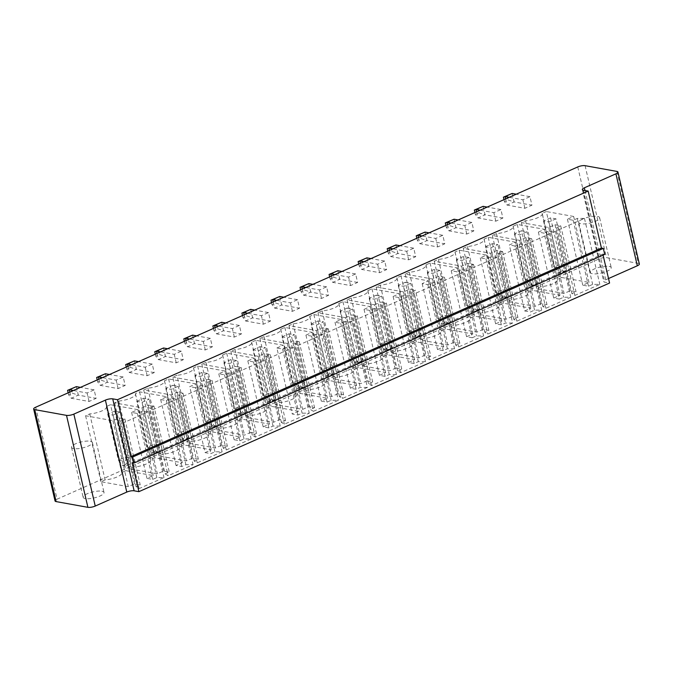 <?xml version="1.0" encoding="UTF-8"?>
<svg xmlns="http://www.w3.org/2000/svg" width="673" height="673" viewBox="0 0 673 673"><rect width="100%" height="100%" fill="white"/><g stroke="black" fill="none" stroke-linecap="round" stroke-linejoin="round"><path stroke-width="0.5" stroke-dasharray="3.37 2.52" d="M35.686 407.215L57.087 499.173L599.155 258.895A5.359 1.539 166.9 0 1 606.491 257.633L638.282 263.37A5.359 1.539 166.9 0 1 639.35 263.993M360.366 263.303L361.805 269.478L379.614 272.691L386.664 269.562L384.687 261.065L377.637 264.195L363.933 261.721M379.614 272.691L377.637 264.195M389.423 250.423L390.862 256.598L408.662 259.812L415.721 256.682L413.744 248.186L406.685 251.315L392.99 248.842M408.662 259.812L406.685 251.315M447.528 224.664L448.967 230.839L466.776 234.053L473.826 230.923L471.849 222.427L464.799 225.556L451.095 223.083M466.776 234.053L464.799 225.556M418.48 237.544L419.91 243.719L437.719 246.932L444.777 243.803L442.8 235.306L435.742 238.435L422.038 235.962M437.719 246.932L435.742 238.435M302.261 289.062L303.7 295.237L321.501 298.45L328.559 295.321L326.582 286.824L319.524 289.954L305.82 287.48M321.501 298.45L319.524 289.954M331.309 276.182L332.748 282.357L350.557 285.571L357.615 282.441L355.638 273.945L348.58 277.074L334.876 274.601M350.557 285.571L348.58 277.074M273.204 301.933L274.643 308.116L292.444 311.321L299.502 308.2L297.525 299.704L290.467 302.833L276.771 300.36M292.444 311.321L290.467 302.833M215.099 327.692L216.529 333.867L234.339 337.08L241.397 333.951L239.42 325.463L232.362 328.584L218.658 326.111M234.339 337.08L232.362 328.584M244.148 314.813L245.586 320.987L263.395 324.201L270.445 321.08L268.468 312.583L261.418 315.704L247.714 313.239M263.395 324.201L261.418 315.704M156.986 353.451L158.424 359.626L176.233 362.84L183.283 359.71L181.306 351.213L174.257 354.343L160.553 351.87M176.233 362.84L174.257 354.343M186.042 340.572L187.481 346.746L205.282 349.96L212.34 346.831L210.363 338.334L203.305 341.463L189.609 338.99M205.282 349.96L203.305 341.463M69.824 392.09L71.262 398.265L89.063 401.478L96.121 398.349L94.144 389.852L87.086 392.982L73.391 390.508M89.063 401.478L87.086 392.982M127.929 366.331L129.367 372.506L147.177 375.719L154.235 372.59L152.258 364.093L145.2 367.222L131.496 364.749M147.177 375.719L145.2 367.222M98.881 379.21L100.319 385.385L118.12 388.599L125.178 385.469L123.201 376.973L116.143 380.102L102.439 377.629M118.12 388.599L116.143 380.102M505.642 198.905L507.072 205.08L524.881 208.293L531.939 205.164L529.962 196.676L522.904 199.797L509.2 197.324M524.881 208.293L522.904 199.797M476.585 211.785L478.023 217.959L495.824 221.173L502.882 218.044L500.905 209.547L493.847 212.676L480.152 210.203M495.824 221.173L493.847 212.676M57.087 499.173A5.359 1.539 -13.1 0 0 55.051 500.964M608.518 278.546L605.767 279.766A5.359 1.539 -13.1 0 0 603.731 281.55A5.359 1.539 -13.1 0 0 604.8 282.18L609.57 283.039M604.733 254.394L602.823 254.049L603.075 255.126M396.002 367.988L401.722 369.014L397.575 370.857L400.586 372.699L425.487 361.653L418.328 361.662L414.181 363.496L408.452 362.469L414.677 359.71L387.337 354.772L383.181 356.614A12.139 3.483 166.9 0 1 383.316 356.926A12.139 3.483 166.9 0 1 366.583 363.975L362.427 365.809L389.776 370.747L396.002 367.988L380.649 302.017L386.378 303.052L401.722 369.014M430.779 356.143L426.632 357.977L429.643 359.819L454.544 348.774L447.385 348.782L443.229 350.616L437.509 349.59L443.734 346.831L416.385 341.892L412.238 343.735A12.139 3.483 166.9 0 1 412.372 344.046A12.139 3.483 166.9 0 1 395.64 351.096L391.484 352.93L418.833 357.868L425.058 355.108L430.779 356.143L415.426 290.172L411.279 292.006L426.632 357.977M472.286 337.745L466.566 336.71L472.791 333.951L445.442 329.013L441.295 330.855A12.139 3.483 166.9 0 1 441.421 331.166A12.139 3.483 166.9 0 1 424.688 338.216L420.541 340.05L447.882 344.988L454.107 342.229L459.836 343.264L455.68 345.098L458.692 346.94L483.601 335.903L476.434 335.903L472.286 337.745L456.933 271.774L451.213 270.739L466.566 336.71M512.649 323.023L505.49 323.023L501.343 324.866L495.614 323.831L501.839 321.071L474.499 316.133L470.343 317.976A12.139 3.483 166.9 0 1 470.477 318.295A12.139 3.483 166.9 0 1 453.745 325.337L449.598 327.179L476.938 332.109L483.164 329.349L488.884 330.384L484.737 332.218L487.748 334.06L512.649 323.023L497.305 257.052L490.137 257.052L505.49 323.023M561.661 277.503L557.513 279.337A12.139 3.483 166.9 0 1 557.639 279.657A12.139 3.483 166.9 0 1 540.907 286.698L536.76 288.54L564.1 293.47L570.325 290.711L576.054 291.746L571.899 293.588L574.91 295.422L599.82 284.385L592.652 284.385L588.505 286.227L582.776 285.192L589.01 282.433L561.661 277.503L546.308 211.532L542.16 213.375L557.513 279.337M524.671 310.951L530.896 308.192L503.555 303.254L499.4 305.096A12.139 3.483 166.9 0 1 499.534 305.416A12.139 3.483 166.9 0 1 482.802 312.457L478.646 314.299L505.995 319.229L512.22 316.47L517.941 317.505L513.793 319.347L516.805 321.181L541.706 310.144L534.547 310.144L530.391 311.986L524.671 310.951L509.318 244.98L515.543 242.221L530.896 308.192M559.448 299.106L553.728 298.072L559.953 295.312L532.604 290.383L528.456 292.217A12.139 3.483 166.9 0 1 528.591 292.536A12.139 3.483 166.9 0 1 511.85 299.578L507.703 301.42L535.043 306.35L541.277 303.59L546.998 304.625L542.85 306.467L545.862 308.301L570.763 297.264L563.595 297.264L559.448 299.106L544.095 233.136L538.375 232.101L553.728 298.072M250.726 432.377L256.455 433.412L252.299 435.254L255.311 437.088L280.22 426.051L273.053 426.051L268.906 427.893L263.185 426.859L269.41 424.099L242.061 419.17L237.914 421.004A12.139 3.483 166.9 0 1 238.049 421.323A12.139 3.483 166.9 0 1 221.308 428.365L217.16 430.207L244.501 435.137L250.726 432.377L235.382 366.406L241.102 367.441L256.455 433.412M298.459 411.22L271.118 406.29L266.971 408.124A12.139 3.483 166.9 0 1 267.097 408.444A12.139 3.483 166.9 0 1 250.364 415.485L246.217 417.327L273.558 422.257L279.783 419.498L285.512 420.532L281.356 422.375L284.368 424.209L309.269 413.172L302.11 413.172L297.962 415.014L292.233 413.979L298.459 411.22L283.114 345.249L255.765 340.319L271.118 406.29M367.382 387.412L360.215 387.412L356.067 389.255L350.347 388.22L356.572 385.461L329.223 380.531L325.076 382.373A12.139 3.483 166.9 0 1 325.21 382.685A12.139 3.483 166.9 0 1 308.47 389.726L304.322 391.568L331.671 396.506L337.896 393.739L343.617 394.773L339.47 396.616L342.481 398.45L367.382 387.412L352.029 321.442L344.87 321.45L360.215 387.412M313.425 411.329L338.326 400.292L331.166 400.292L327.011 402.134L321.29 401.1L327.515 398.34L300.175 393.411L296.019 395.244A12.139 3.483 166.9 0 1 296.154 395.564A12.139 3.483 166.9 0 1 279.421 402.605L275.265 404.448L302.614 409.377L308.84 406.618L314.56 407.653L310.413 409.495L313.425 411.329L298.072 345.367L322.973 334.321L338.326 400.292M366.945 380.868L372.674 381.894L368.518 383.736L371.53 385.57L396.439 374.533L389.272 374.541L385.124 376.375L379.395 375.341L385.629 372.581L358.28 367.651L354.133 369.494A12.139 3.483 166.9 0 1 354.259 369.805A12.139 3.483 166.9 0 1 337.526 376.846L333.379 378.689L360.72 383.627L366.945 380.868L351.592 314.897L357.321 315.931L372.674 381.894M192.259 441.244L188.103 443.086L215.453 448.016L221.678 445.257L227.398 446.292L223.251 448.134L226.263 449.968L251.164 438.931L244.005 438.931L239.849 440.773L234.128 439.738L240.354 436.979L213.005 432.041L208.857 433.883A12.139 3.483 166.9 0 1 208.992 434.203A12.139 3.483 166.9 0 1 192.259 441.244L176.906 375.273L172.751 377.116L188.103 443.086M125.843 470.679L121.695 472.522A12.139 3.483 166.9 0 1 121.83 472.833A12.139 3.483 166.9 0 1 105.089 479.883L100.942 481.717L128.291 486.655L134.516 483.895L140.236 484.93L136.089 486.764L139.101 488.606L164.002 477.561L156.843 477.569L152.687 479.403L146.966 478.377L153.192 475.618L125.843 470.679L110.498 404.709L106.342 406.551L121.695 472.522M165.137 473.885L168.149 475.727L193.058 464.69L185.891 464.69L181.744 466.532L176.015 465.497L182.248 462.738L154.899 457.8L150.752 459.642A12.139 3.483 166.9 0 1 150.878 459.953A12.139 3.483 166.9 0 1 134.146 467.003L129.998 468.837L157.339 473.775L163.564 471.016L169.293 472.051L165.137 473.885L149.785 407.922L152.805 409.756L168.149 475.727M205.072 452.618L211.297 449.858L183.956 444.92L179.8 446.763A12.139 3.483 166.9 0 1 179.935 447.082A12.139 3.483 166.9 0 1 163.203 454.124L159.047 455.966L186.396 460.896L192.621 458.136L198.342 459.171L194.194 461.005L197.206 462.847L222.107 451.81L214.948 451.81L210.8 453.652L205.072 452.618L189.719 386.647L195.944 383.888L211.297 449.858M366.886 257.852L368.863 266.348L386.664 269.562M384.687 261.065L370.991 258.592M358.717 264.035L359.18 266.054L361.805 269.478L368.863 266.348L362.915 264.396L361.872 259.896M413.744 248.186L400.04 245.712M387.766 251.155L388.237 253.174L390.862 256.598L397.911 253.469L415.721 256.682M395.934 244.972L397.911 253.469L391.972 251.517L388.237 253.174M445.879 225.396L446.35 227.415L448.967 230.839L456.025 227.71L473.826 230.923M454.048 219.213L456.025 227.71L450.086 225.758L446.35 227.415M471.849 222.427L458.153 219.953M442.8 235.306L429.096 232.833M416.823 238.276L417.294 240.295L419.91 243.719L426.968 240.589L444.777 243.803M424.991 232.092L426.968 240.589L421.029 238.637L417.294 240.295M326.582 286.824L312.878 284.351M300.604 289.794L301.075 291.813L303.7 295.237L310.749 292.107L328.559 295.321M308.772 283.611L310.749 292.107L304.81 290.156L301.075 291.813M337.829 270.731L339.806 279.228L357.615 282.441M355.638 273.945L341.934 271.471M329.661 276.914L330.132 278.933L332.748 282.357L339.806 279.228L333.867 277.276L332.815 272.775M271.547 302.673L272.018 304.692L274.643 308.116L281.701 304.987L299.502 308.2M279.724 296.49L281.701 304.987L275.753 303.035L272.018 304.692M297.525 299.704L283.829 297.23M239.42 325.463L225.716 322.99M213.442 328.424L213.913 330.443L216.529 333.867L223.587 330.746L241.397 333.951M221.61 322.249L223.587 330.746L217.648 328.794L213.913 330.443M268.468 312.583L254.773 310.11M242.499 315.544L242.97 317.563L245.586 320.987L252.644 317.866L270.445 321.08M250.667 309.37L252.644 317.866L246.705 315.915L242.97 317.563M155.337 354.183L155.799 356.202L158.424 359.626L165.482 356.497L183.283 359.71M163.505 348L165.482 356.497L159.543 354.545L155.799 356.202M181.306 351.213L167.611 348.74M210.363 338.334L196.659 335.869M184.385 341.304L184.856 343.323L187.481 346.746L194.531 343.617L212.34 346.831M192.554 335.129L194.531 343.617L188.591 341.665L184.856 343.323M68.166 392.822L68.638 394.841L71.262 398.265L78.32 395.135L96.121 398.349M76.343 386.639L78.32 395.135L72.373 393.183L68.638 394.841M94.144 389.852L80.449 387.379M134.449 360.879L136.426 369.376L154.235 372.59M152.258 364.093L138.554 361.62M126.28 367.063L126.751 369.082L129.367 372.506L136.426 369.376L130.486 367.424L129.435 362.932M97.223 379.942L97.694 381.961L100.319 385.385L107.369 382.256L125.178 385.469M105.392 373.759L107.369 382.256L101.43 380.304L97.694 381.961M123.201 376.973L109.497 374.499M503.984 199.637L504.456 201.656L507.072 205.08L514.13 201.959L531.939 205.164M512.153 193.462L514.13 201.959L508.191 200.007L504.456 201.656M529.962 196.676L516.258 194.203M483.105 206.342L485.082 214.83L502.882 218.044M500.905 209.547L487.202 207.082M474.928 212.517L475.399 214.536L478.023 217.959L485.082 214.83L479.134 212.878L478.091 208.386M132.144 462.688L602.823 254.049M386.378 303.052L382.222 304.886L385.234 306.728L410.143 295.691L402.976 295.691L398.828 297.533L393.099 296.499L399.325 293.739L371.984 288.801L367.837 290.643A12.139 3.483 166.9 0 1 367.963 290.963A12.139 3.483 166.9 0 1 351.23 298.004L347.083 299.838L374.424 304.776L389.776 370.747M374.424 304.776L380.649 302.017M382.222 304.886L397.575 370.857M347.083 299.838L362.427 365.809M385.234 306.728L400.586 372.699M351.23 298.004L366.583 363.975M410.143 295.691L425.487 361.653M367.837 290.643L383.181 356.614M402.976 295.691L418.328 361.662M371.984 288.801L387.337 354.772M398.828 297.533L414.181 363.496M399.325 293.739L414.677 359.71M393.099 296.499L408.452 362.469M411.279 292.006L414.29 293.849L439.191 282.811L432.032 282.811L427.877 284.654L422.156 283.619L428.381 280.86L401.041 275.922L396.885 277.764A12.139 3.483 166.9 0 1 397.02 278.084A12.139 3.483 166.9 0 1 380.287 285.125L376.131 286.967L403.48 291.897L409.706 289.138L425.058 355.108M409.706 289.138L415.426 290.172M414.29 293.849L429.643 359.819M403.48 291.897L418.833 357.868M439.191 282.811L454.544 348.774M376.131 286.967L391.484 352.93M432.032 282.811L447.385 348.782M380.287 285.125L395.64 351.096M427.877 284.654L443.229 350.616M396.885 277.764L412.238 343.735M422.156 283.619L437.509 349.59M401.041 275.922L416.385 341.892M428.381 280.86L443.734 346.831M451.213 270.739L457.438 267.98L430.089 263.042L425.942 264.884A12.139 3.483 166.9 0 1 426.076 265.204A12.139 3.483 166.9 0 1 409.335 272.245L405.188 274.088L432.537 279.017L438.762 276.258L444.483 277.293L440.335 279.135L443.347 280.969L468.248 269.932L461.081 269.932L476.434 335.903M461.081 269.932L456.933 271.774M457.438 267.98L472.791 333.951M468.248 269.932L483.601 335.903M430.089 263.042L445.442 329.013M443.347 280.969L458.692 346.94M425.942 264.884L441.295 330.855M440.335 279.135L455.68 345.098M409.335 272.245L424.688 338.216M444.483 277.293L459.836 343.264M405.188 274.088L420.541 340.05M438.762 276.258L454.107 342.229M432.537 279.017L447.882 344.988M490.137 257.052L485.99 258.895L480.261 257.86L486.495 255.101L459.146 250.171L454.998 252.005A12.139 3.483 166.9 0 1 455.125 252.325A12.139 3.483 166.9 0 1 438.392 259.366L434.245 261.208L461.585 266.138L467.811 263.379L473.54 264.413L469.384 266.256L472.396 268.09L487.748 334.06M472.396 268.09L497.305 257.052M485.99 258.895L501.343 324.866M469.384 266.256L484.737 332.218M480.261 257.86L495.614 323.831M473.54 264.413L488.884 330.384M486.495 255.101L501.839 321.071M467.811 263.379L483.164 329.349M459.146 250.171L474.499 316.133M461.585 266.138L476.938 332.109M454.998 252.005L470.343 317.976M434.245 261.208L449.598 327.179M438.392 259.366L453.745 325.337M609.107 266.382A10.709 3.071 166.9 0 1 611.235 267.635A10.709 3.071 166.9 0 1 601.502 273.061A10.709 3.071 166.9 0 1 590.372 272.498A10.709 3.071 166.9 0 1 597.119 267.904A10.709 3.071 166.9 0 1 609.107 266.382M542.16 213.375A12.139 3.483 166.9 0 1 542.295 213.686A12.139 3.483 166.9 0 1 525.554 220.727L521.407 222.57L548.747 227.508L554.973 224.748L560.702 225.775L556.546 227.617L559.557 229.451L584.467 218.414L577.299 218.414L573.152 220.256L567.432 219.221L573.657 216.462L589.01 282.433M573.657 216.462L546.308 211.532M525.554 220.727L540.907 286.698M567.432 219.221L582.776 285.192M521.407 222.57L536.76 288.54M573.152 220.256L588.505 286.227M548.747 227.508L564.1 293.47M577.299 218.414L592.652 284.385M554.973 224.748L570.325 290.711M584.467 218.414L599.82 284.385M560.702 225.775L576.054 291.746M559.557 229.451L574.91 295.422M556.546 227.617L571.899 293.588M515.543 242.221L488.203 237.291L484.047 239.125A12.139 3.483 166.9 0 1 484.181 239.445A12.139 3.483 166.9 0 1 467.449 246.486L463.293 248.329L490.642 253.258L496.867 250.499L502.588 251.534L498.441 253.376L501.452 255.21L526.353 244.173L519.194 244.173L515.047 246.015L530.391 311.986M515.047 246.015L509.318 244.98M488.203 237.291L503.555 303.254M519.194 244.173L534.547 310.144M484.047 239.125L499.4 305.096M526.353 244.173L541.706 310.144M467.449 246.486L482.802 312.457M501.452 255.21L516.805 321.181M463.293 248.329L478.646 314.299M498.441 253.376L513.793 319.347M490.642 253.258L505.995 319.229M502.588 251.534L517.941 317.505M496.867 250.499L512.22 316.47M538.375 232.101L544.6 229.342L517.251 224.412L513.104 226.246A12.139 3.483 166.9 0 1 513.238 226.565A12.139 3.483 166.9 0 1 496.506 233.607L492.35 235.449L519.699 240.379L525.924 237.619L531.645 238.654L527.497 240.497L530.509 242.33L555.41 231.293L548.251 231.293L563.595 297.264M548.251 231.293L544.095 233.136M544.6 229.342L559.953 295.312M555.41 231.293L570.763 297.264M517.251 224.412L532.604 290.383M530.509 242.33L545.862 308.301M513.104 226.246L528.456 292.217M527.497 240.497L542.85 306.467M496.506 233.607L511.85 299.578M531.645 238.654L546.998 304.625M492.35 235.449L507.703 301.42M525.924 237.619L541.277 303.59M519.699 240.379L535.043 306.35M241.102 367.441L236.955 369.284L239.967 371.117L264.868 360.08L257.709 360.08L253.553 361.923L247.832 360.888L254.058 358.129L226.708 353.199L222.561 355.033A12.139 3.483 166.9 0 1 222.696 355.352A12.139 3.483 166.9 0 1 205.955 362.394L201.807 364.236L229.156 369.166L244.501 435.137M229.156 369.166L235.382 366.406M236.955 369.284L252.299 435.254M201.807 364.236L217.16 430.207M239.967 371.117L255.311 437.088M205.955 362.394L221.308 428.365M264.868 360.08L280.22 426.051M222.561 355.033L237.914 421.004M257.709 360.08L273.053 426.051M226.708 353.199L242.061 419.17M253.553 361.923L268.906 427.893M254.058 358.129L269.41 424.099M247.832 360.888L263.185 426.859M255.765 340.319L251.618 342.162A12.139 3.483 166.9 0 1 251.744 342.473A12.139 3.483 166.9 0 1 235.012 349.514L230.864 351.356L258.205 356.295L264.43 353.535L270.159 354.562L266.003 356.404L269.015 358.238L293.924 347.201L286.757 347.201L282.61 349.043L276.889 348.008L292.233 413.979M276.889 348.008L283.114 345.249M251.618 342.162L266.971 408.124M282.61 349.043L297.962 415.014M235.012 349.514L250.364 415.485M286.757 347.201L302.11 413.172M230.864 351.356L246.217 417.327M293.924 347.201L309.269 413.172M258.205 356.295L273.558 422.257M269.015 358.238L284.368 424.209M264.43 353.535L279.783 419.498M266.003 356.404L281.356 422.375M270.159 354.562L285.512 420.532M344.87 321.45L340.715 323.284L334.994 322.258L341.219 319.498L313.879 314.56L309.723 316.403A12.139 3.483 166.9 0 1 309.858 316.714A12.139 3.483 166.9 0 1 293.125 323.763L288.969 325.597L316.318 330.536L322.544 327.776L328.264 328.803L324.117 330.645L327.128 332.487L342.481 398.45M327.128 332.487L352.029 321.442M340.715 323.284L356.067 389.255M324.117 330.645L339.47 396.616M334.994 322.258L350.347 388.22M328.264 328.803L343.617 394.773M341.219 319.498L356.572 385.461M322.544 327.776L337.896 393.739M313.879 314.56L329.223 380.531M316.318 330.536L331.671 396.506M309.723 316.403L325.076 382.373M288.969 325.597L304.322 391.568M293.125 323.763L308.47 389.726M322.973 334.321L315.814 334.33L311.666 336.164L305.937 335.137L312.163 332.369L284.822 327.44L280.666 329.282A12.139 3.483 166.9 0 1 280.801 329.593A12.139 3.483 166.9 0 1 264.068 336.635L259.913 338.477L287.262 343.415L293.487 340.656L299.207 341.682L295.06 343.524L310.413 409.495M295.06 343.524L298.072 345.367M315.814 334.33L331.166 400.292M299.207 341.682L314.56 407.653M311.666 336.164L327.011 402.134M293.487 340.656L308.84 406.618M305.937 335.137L321.29 401.1M287.262 343.415L302.614 409.377M312.163 332.369L327.515 398.34M259.913 338.477L275.265 404.448M284.822 327.44L300.175 393.411M264.068 336.635L279.421 402.605M280.666 329.282L296.019 395.244M357.321 315.931L353.165 317.765L356.177 319.608L381.086 308.571L373.919 308.571L369.771 310.404L364.051 309.378L370.276 306.619L342.927 301.681L338.78 303.523A12.139 3.483 166.9 0 1 338.914 303.834A12.139 3.483 166.9 0 1 322.174 310.884L318.026 312.718L345.367 317.656L360.72 383.627M345.367 317.656L351.592 314.897M353.165 317.765L368.518 383.736M318.026 312.718L333.379 378.689M356.177 319.608L371.53 385.57M322.174 310.884L337.526 376.846M381.086 308.571L396.439 374.533M338.78 303.523L354.133 369.494M373.919 308.571L389.272 374.541M342.927 301.681L358.28 367.651M369.771 310.404L385.124 376.375M370.276 306.619L385.629 372.581M364.051 309.378L379.395 375.341M172.751 377.116L200.1 382.045L206.325 379.286L212.045 380.321L207.898 382.163L210.91 383.997L235.811 372.96L228.652 372.96L224.496 374.802L218.775 373.767L225.001 371.008L197.66 366.078L193.504 367.912A12.139 3.483 166.9 0 1 193.639 368.232A12.139 3.483 166.9 0 1 176.906 375.273M193.504 367.912L208.857 433.883M200.1 382.045L215.453 448.016M197.66 366.078L213.005 432.041M206.325 379.286L221.678 445.257M225.001 371.008L240.354 436.979M212.045 380.321L227.398 446.292M218.775 373.767L234.128 439.738M207.898 382.163L223.251 448.134M224.496 374.802L239.849 440.773M210.91 383.997L226.263 449.968M228.652 372.96L244.005 438.931M235.811 372.96L251.164 438.931M106.342 406.551A12.139 3.483 166.9 0 1 106.477 406.871A12.139 3.483 166.9 0 1 89.745 413.912L85.589 415.754L112.938 420.684L119.163 417.925L124.884 418.959L120.736 420.793L123.748 422.636L148.649 411.598L141.49 411.598L137.334 413.441L131.614 412.406L137.839 409.647L153.192 475.618M137.839 409.647L110.498 404.709M89.745 413.912L105.089 479.883M131.614 412.406L146.966 478.377M85.589 415.754L100.942 481.717M137.334 413.441L152.687 479.403M112.938 420.684L128.291 486.655M141.49 411.598L156.843 477.569M119.163 417.925L134.516 483.895M148.649 411.598L164.002 477.561M124.884 418.959L140.236 484.93M123.748 422.636L139.101 488.606M120.736 420.793L136.089 486.764M152.805 409.756L177.706 398.719L170.538 398.719L166.391 400.561L160.67 399.526L166.896 396.767L139.547 391.829L135.399 393.671A12.139 3.483 166.9 0 1 135.534 393.991A12.139 3.483 166.9 0 1 118.793 401.032L114.646 402.875L141.986 407.804L148.211 405.045L153.94 406.08L169.293 472.051M153.94 406.08L149.785 407.922M177.706 398.719L193.058 464.69M148.211 405.045L163.564 471.016M170.538 398.719L185.891 464.69M141.986 407.804L157.339 473.775M166.391 400.561L181.744 466.532M114.646 402.875L129.998 468.837M160.67 399.526L176.015 465.497M118.793 401.032L134.146 467.003M166.896 396.767L182.248 462.738M135.399 393.671L150.752 459.642M139.547 391.829L154.899 457.8M195.944 383.888L168.603 378.958L164.456 380.792A12.139 3.483 166.9 0 1 164.582 381.111A12.139 3.483 166.9 0 1 147.85 388.153L143.702 389.995L171.043 394.925L177.268 392.166L182.997 393.2L178.841 395.043L181.853 396.877L206.762 385.839L199.595 385.839L195.448 387.682L210.8 453.652M195.448 387.682L189.719 386.647M168.603 378.958L183.956 444.92M199.595 385.839L214.948 451.81M164.456 380.792L179.8 446.763M206.762 385.839L222.107 451.81M147.85 388.153L163.203 454.124M181.853 396.877L197.206 462.847M143.702 389.995L159.047 455.966M178.841 395.043L194.194 461.005M171.043 394.925L186.396 460.896M182.997 393.2L198.342 459.171M177.268 392.166L192.621 458.136M101.901 491.214A10.709 3.071 166.9 0 1 104.029 492.459A10.709 3.071 166.9 0 1 94.296 497.885A10.709 3.071 166.9 0 1 83.166 497.322A10.709 3.071 166.9 0 1 89.913 492.729A10.709 3.071 166.9 0 1 101.901 491.214M359.18 266.054L362.915 264.396M390.929 247.016L391.972 251.517M449.034 221.266L450.086 225.758M419.977 234.145L421.029 238.637M303.767 285.655L304.81 290.156M330.132 278.933L333.867 277.276M274.71 298.534L275.753 303.035M216.605 324.293L217.648 328.794M245.653 311.414L246.705 315.915M158.492 350.053L159.543 354.545M187.548 337.173L188.591 341.665M71.33 388.683L72.373 393.183M126.751 369.082L130.486 367.424M100.386 375.803L101.43 380.304M507.148 195.507L508.191 200.007M475.399 214.536L479.134 212.878M376.257 295.144L381.658 296.112L374.6 299.241L369.199 298.265L376.257 295.144L386.958 341.118L392.359 342.094L381.658 296.112M405.306 282.265L410.715 283.24L403.657 286.361L398.256 285.386L405.306 282.265L416.007 328.239L421.416 329.215L410.715 283.24M439.772 270.361L432.714 273.482L427.305 272.506L434.363 269.385L439.772 270.361L450.473 316.335L443.414 319.465L432.714 273.482M468.82 257.481L461.771 260.611L456.361 259.635L463.419 256.506L468.82 257.481L479.521 303.456L472.463 306.585L461.771 260.611M597.473 216.412A10.709 3.071 166.9 0 1 599.609 217.665A10.709 3.071 166.9 0 1 589.868 223.083A10.709 3.071 166.9 0 1 578.738 222.519A10.709 3.071 166.9 0 1 585.485 217.926A10.709 3.071 166.9 0 1 597.473 216.412M555.982 218.843L548.932 221.972L543.523 220.996L550.581 217.867L555.982 218.843L566.683 264.817L559.633 267.947L548.932 221.972M485.418 246.755L492.476 243.626L497.877 244.602L490.819 247.731L485.418 246.755L496.119 292.73L503.168 289.6L508.578 290.576L497.877 244.602M521.525 230.746L526.934 231.722L519.876 234.852L514.466 233.876L521.525 230.746L532.225 276.721L537.634 277.697L526.934 231.722M236.391 360.509L229.333 363.639L223.924 362.663L230.982 359.533L236.391 360.509L247.092 406.484L240.034 409.613L229.333 363.639M252.981 349.783L260.039 346.654L265.44 347.63L258.39 350.759L252.981 349.783L263.681 395.758L270.739 392.637L276.14 393.604L265.44 347.63M311.094 324.024L318.144 320.895L323.553 321.871L316.495 325L311.094 324.024L321.787 370.007L328.845 366.878L334.254 367.853L323.553 321.871M282.037 336.904L289.096 333.774L294.496 334.75L287.438 337.88L282.037 336.904L292.738 382.878L299.788 379.757L305.197 380.733L294.496 334.75M347.201 308.015L352.61 308.991L345.552 312.121L340.143 311.145L347.201 308.015L357.901 353.998L363.302 354.974L352.61 308.991M207.334 373.389L200.276 376.518L194.876 375.542L201.925 372.413L207.334 373.389L218.035 419.363L210.977 422.493L200.276 376.518M120.173 412.027L113.114 415.148L107.714 414.173L114.763 411.052L120.173 412.027L130.873 458.002L123.815 461.131L113.114 415.148M136.762 401.293L143.82 398.172L149.229 399.148L142.171 402.269L136.762 401.293L147.463 447.276L154.521 444.146L159.922 445.122L149.229 399.148M172.877 385.293L178.278 386.268L171.228 389.398L165.819 388.422L172.877 385.293L183.578 431.267L188.978 432.243L178.278 386.268M90.266 441.236A10.709 3.071 166.9 0 1 92.403 442.489A10.709 3.071 166.9 0 1 82.661 447.907A10.709 3.071 166.9 0 1 71.531 447.343A10.709 3.071 166.9 0 1 78.278 442.75A10.709 3.071 166.9 0 1 90.266 441.236M369.199 298.265L379.9 344.248L385.301 345.224L374.6 299.241M385.301 345.224L392.359 342.094L390.82 348.597L387.959 348.084L386.958 341.118L379.9 344.248L384.224 349.733L387.084 350.254L385.301 345.224M398.256 285.386L408.948 331.368L414.358 332.344L403.657 286.361M414.358 332.344L421.416 329.215L419.876 335.718L417.016 335.204L416.007 328.239L408.948 331.368L413.281 336.862L416.141 337.375L414.358 332.344M427.305 272.506L438.005 318.489L443.414 319.465L445.198 324.495L448.933 322.838L450.473 316.335L445.063 315.359L438.005 318.489L442.338 323.982L445.198 324.495M434.363 269.385L445.063 315.359L446.073 322.325L448.933 322.838M456.361 259.635L467.062 305.609L472.463 306.585L474.255 311.616L477.99 309.959L479.521 303.456L474.12 302.48L467.062 305.609L471.386 311.103L474.255 311.616M463.419 256.506L474.12 302.48L475.121 309.445L477.99 309.959M543.523 220.996L554.224 266.971L559.633 267.947L561.417 272.977L565.152 271.328L566.683 264.817L561.282 263.85L554.224 266.971L558.548 272.464L561.417 272.977M550.581 217.867L561.282 263.85L562.292 270.807L565.152 271.328M492.476 243.626L503.168 289.6L504.178 296.566L507.038 297.079L508.578 290.576L501.52 293.706L490.819 247.731M504.178 296.566L500.443 298.223L496.119 292.73L501.52 293.706L503.303 298.736L507.038 297.079M514.466 233.876L525.167 279.85L530.576 280.826L519.876 234.852M530.576 280.826L537.634 277.697L536.095 284.199L533.235 283.686L532.225 276.721L525.167 279.85L529.5 285.344L532.36 285.857L530.576 280.826M223.924 362.663L234.625 408.637L240.034 409.613L241.817 414.644L245.552 412.986L247.092 406.484L241.683 405.508L234.625 408.637L238.957 414.131L241.817 414.644M230.982 359.533L241.683 405.508L242.692 412.473L245.552 412.986M260.039 346.654L270.739 392.637L271.741 399.594L274.609 400.115L276.14 393.604L269.082 396.734L258.39 350.759M271.741 399.594L268.005 401.251L263.681 395.758L269.082 396.734L270.874 401.764L274.609 400.115M318.144 320.895L328.845 366.878L329.854 373.835L332.714 374.356L334.254 367.853L327.196 370.974L316.495 325M329.854 373.835L326.119 375.492L321.787 370.007L327.196 370.974L328.979 376.014L332.714 374.356M289.096 333.774L299.788 379.757L300.797 386.714L303.658 387.236L305.197 380.733L298.139 383.854L287.438 337.88M300.797 386.714L297.062 388.371L292.738 382.878L298.139 383.854L299.922 388.893L303.658 387.236M340.143 311.145L350.843 357.127L356.253 358.103L345.552 312.121M356.253 358.103L363.302 354.974L361.771 361.477L358.911 360.955L357.901 353.998L350.843 357.127L355.176 362.612L358.036 363.134L356.253 358.103M194.876 375.542L205.576 421.517L210.977 422.493L212.761 427.523L216.496 425.866L218.035 419.363L212.626 418.387L205.576 421.517L209.9 427.01L212.761 427.523M201.925 372.413L212.626 418.387L213.635 425.353L216.496 425.866M107.714 414.173L118.406 460.155L123.815 461.131L125.599 466.162L129.334 464.505L130.873 458.002L125.464 457.026L118.406 460.155L122.738 465.649L125.599 466.162M114.763 411.052L125.464 457.026L126.474 463.991L129.334 464.505M143.82 398.172L154.521 444.146L155.53 451.112L158.391 451.625L159.922 445.122L152.872 448.252L142.171 402.269M155.53 451.112L151.795 452.769L147.463 447.276L152.872 448.252L154.655 453.282L158.391 451.625M165.819 388.422L176.519 434.396L181.92 435.372L171.228 389.398M181.92 435.372L188.978 432.243L187.439 438.746L184.579 438.232L183.578 431.267L176.519 434.396L180.844 439.89L183.704 440.403L181.92 435.372M387.084 350.254L390.82 348.597M384.224 349.733L387.959 348.084M416.141 337.375L419.876 335.718M413.281 336.862L417.016 335.204M442.338 323.982L446.073 322.325M471.386 311.103L475.121 309.445M558.548 272.464L562.292 270.807M500.443 298.223L503.303 298.736M532.36 285.857L536.095 284.199M529.5 285.344L533.235 283.686M238.957 414.131L242.692 412.473M268.005 401.251L270.874 401.764M326.119 375.492L328.979 376.014M297.062 388.371L299.922 388.893M358.036 363.134L361.771 361.477M355.176 362.612L358.911 360.955M209.9 427.01L213.635 425.353M122.738 465.649L126.474 463.991M151.795 452.769L154.655 453.282M183.704 440.403L187.439 438.746M180.844 439.89L184.579 438.232M577.762 166.938L599.155 258.895M585.089 165.676L606.491 257.633M616.889 171.413L638.282 263.37M584.997 190.509L605.767 279.766M583.398 190.223L604.8 282.18M582.33 189.593L603.731 281.55M383.316 356.926L367.963 290.963M412.372 344.046L397.02 278.084M441.421 331.166L426.076 265.204M470.477 318.295L455.125 252.325M557.639 279.657L542.295 213.686M499.534 305.416L484.181 239.445M528.591 292.536L513.238 226.565M238.049 421.323L222.696 355.352M267.097 408.444L251.744 342.473M325.21 382.685L309.858 316.714M296.154 395.564L280.801 329.593M354.259 369.805L338.914 303.834M208.992 434.203L193.639 368.232M121.83 472.833L106.477 406.871M150.878 459.953L135.534 393.991M179.935 447.082L164.582 381.111M578.738 222.519L590.372 272.498M599.609 217.665L611.235 267.635M71.531 447.343L83.166 497.322M92.403 442.489L104.029 492.459"/><path stroke-width="1.01" d="M33.65 409.007A5.359 1.539 -13.1 0 1 35.686 407.215L577.762 166.938A5.359 1.539 166.9 0 1 585.089 165.676L616.889 171.413A5.359 1.539 166.9 0 1 617.949 172.036A5.359 1.539 166.9 0 1 615.913 173.827L584.366 187.809A5.359 1.539 -13.1 0 0 582.33 189.593A5.359 1.539 -13.1 0 0 583.398 190.223L588.168 191.082L117.489 399.72L112.719 398.853A5.359 1.539 -13.1 0 0 105.392 400.124L73.845 414.105A5.359 1.539 166.9 0 1 66.509 415.367L34.718 409.63L56.111 501.587A5.359 1.539 -13.1 0 1 55.051 500.964L33.65 409.007A5.359 1.539 -13.1 0 0 34.718 409.63M117.489 399.72L130.747 456.689L132.657 457.034L134.045 463.032L132.144 462.688L138.89 491.669L134.12 490.81A5.359 1.539 -13.1 0 0 126.785 492.081L95.238 506.062A5.359 1.539 166.9 0 1 87.911 507.324L56.111 501.587M617.949 172.036L639.35 263.993A5.359 1.539 166.9 0 1 637.314 265.785L608.518 278.546M588.168 191.082L601.426 248.051L603.336 248.396L604.733 254.394L134.045 463.032M603.075 255.126L609.57 283.039L138.89 491.669M130.747 456.689L601.426 248.051M370.991 258.592L366.886 257.852L359.828 260.981L360.366 263.303M363.933 261.721L359.828 260.981L358.137 261.553L366.886 257.852M392.99 248.842L388.885 248.101L395.934 244.972L400.04 245.712M395.934 244.972L387.194 248.674L388.885 248.101L389.423 250.423M458.153 219.953L454.048 219.213L446.99 222.342L447.528 224.664M451.095 223.083L446.99 222.342L445.299 222.923L454.048 219.213M422.038 235.962L417.933 235.222L424.991 232.092L429.096 232.833M424.991 232.092L416.242 235.794L417.933 235.222L418.48 237.544M305.82 287.48L301.723 286.74L308.772 283.611L312.878 284.351M308.772 283.611L300.032 287.312L301.723 286.74L302.261 289.062M341.934 271.471L337.829 270.731L330.771 273.861L331.309 276.182M334.876 274.601L330.771 273.861L329.08 274.433L337.829 270.731M283.829 297.23L279.724 296.49L272.666 299.62L273.204 301.933M276.771 300.36L272.666 299.62L270.975 300.192L279.724 296.49M218.658 326.111L214.552 325.37L221.61 322.249L225.716 322.99M221.61 322.249L212.861 325.951L214.552 325.37L215.099 327.692M247.714 313.239L243.609 312.491L250.667 309.37L254.773 310.11M250.667 309.37L241.918 313.071L243.609 312.491L244.148 314.813M167.611 348.74L163.505 348L156.447 351.129L156.986 353.451M160.553 351.87L156.447 351.129L154.756 351.71L163.505 348M189.609 338.99L185.504 338.25L192.554 335.129L196.659 335.869M192.554 335.129L183.813 338.83L185.504 338.25L186.042 340.572M80.449 387.379L76.343 386.639L69.285 389.768L69.824 392.09M73.391 390.508L69.285 389.768L67.594 390.34L76.343 386.639M138.554 361.62L134.449 360.879L127.39 364.009L127.929 366.331M131.496 364.749L127.39 364.009L125.7 364.581L134.449 360.879M109.497 374.499L105.392 373.759L98.342 376.888L98.881 379.21M102.439 377.629L98.342 376.888L96.651 377.46L105.392 373.759M516.258 194.203L512.153 193.462L505.095 196.583L505.642 198.905M509.2 197.324L505.095 196.583L503.412 197.164L512.153 193.462M487.202 207.082L483.105 206.342L476.047 209.463L476.585 211.785M480.152 210.203L476.047 209.463L474.356 210.043L483.105 206.342M132.657 457.034L603.336 248.396M358.137 261.553L358.717 264.035M387.194 248.674L387.766 251.155M445.299 222.923L445.879 225.396M416.242 235.794L416.823 238.276M300.032 287.312L300.604 289.794M329.08 274.433L329.661 276.914M270.975 300.192L271.547 302.673M212.861 325.951L213.442 328.424M241.918 313.071L242.499 315.544M154.756 351.71L155.337 354.183M183.813 338.83L184.385 341.304M67.594 390.34L68.166 392.822M125.7 364.581L126.28 367.063M96.651 377.46L97.223 379.942M503.412 197.164L503.984 199.637M474.356 210.043L474.928 212.517M66.509 415.367L87.911 507.324M73.845 414.105L95.238 506.062M615.913 173.827L637.314 265.785M105.392 400.124L126.785 492.081M584.366 187.809L584.997 190.509M112.719 398.853L134.12 490.81"/></g></svg>
